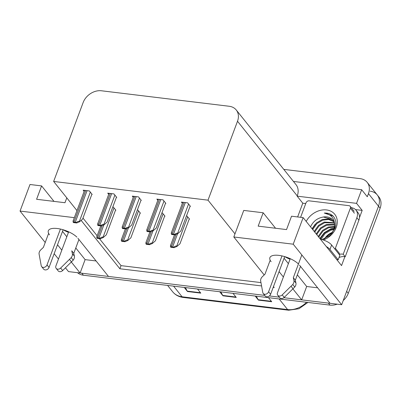 <?xml version="1.0" encoding="UTF-8"?>
<svg xmlns="http://www.w3.org/2000/svg" width="401" height="401" viewBox="0 0 401 401"><rect width="100%" height="100%" fill="white"/><g stroke="black" fill="none" stroke-linecap="round" stroke-linejoin="round"><path stroke-width="0.6" d="M63.183 229.773A16.466 6.251 -159.5 0 0 68.466 232.369M284.75 256.63A16.466 6.251 -159.5 0 0 290.028 259.231M76.882 237.121A16.466 6.251 -159.5 0 0 57.308 228.515A16.466 6.251 -159.5 0 0 48.321 230.786A16.466 6.251 -159.5 0 0 49.559 234.831M298.449 263.983A16.466 6.251 -159.5 0 0 278.875 255.377A16.466 6.251 -159.5 0 0 269.888 257.648A16.466 6.251 -159.5 0 0 271.121 261.693M297.637 216.951L302.78 203.192L305.752 203.553M355.497 209.583L362.183 210.395L359.466 217.658M344.875 256.69L341.547 265.587L303.151 217.618L291.537 216.209L286.535 229.583L258.164 226.144L263.166 212.771L243.748 210.415L234.981 233.868L208.004 200.164L237.507 121.252A15.433 12.045 -38.7 0 0 236.254 109.994A15.433 12.045 -38.7 0 0 229.207 106.265L101.443 90.776A15.433 12.045 -38.7 0 0 83.147 102.536L53.644 181.447L76.967 210.585M302.78 203.192L297.151 196.159L356.554 203.362L362.183 210.395M297.151 196.159L297.251 195.894A15.433 12.045 -38.7 0 0 296.003 184.635L236.254 109.994M356.554 203.362L361.657 189.718L293.457 181.452M283.798 169.387L360.153 178.64A15.433 12.045 141.3 0 1 367.201 182.37A15.433 12.045 141.3 0 1 368.449 193.628L367.286 196.751L361.657 189.718M264.204 274.951L233.813 236.986L293.216 244.189L303.151 217.618M293.216 244.189L341.667 304.715L330.048 303.306L299.492 265.131M370.203 191.202A15.433 12.045 141.3 0 1 377.256 194.931A15.433 12.045 141.3 0 1 378.504 206.189L341.667 304.715M45.213 242.505L20.05 211.071L29.985 184.5L41.599 185.909L36.596 199.282L64.972 202.721L66.787 197.868M54.17 253.698L58.481 259.081M65.463 267.803L68.501 271.597L80.115 273.006L71.333 262.038M20.05 211.071L74.325 217.653M57.508 244.77L61.819 250.149M337.176 304.169A15.433 12.045 141.3 0 1 329.973 305.111L83.408 275.216L81.799 273.211L264.735 295.387L108.486 276.444L77.929 238.269M292.9 288.9L301.677 299.868L283.888 297.707L328.364 303.101A15.433 12.045 141.3 0 0 329.963 303.196M279.261 297.151L269.362 295.948L279.261 297.151M279.076 271.627L283.382 277.011M273.201 287.342L274.219 287.467L273.492 286.56M81.132 220.375L119.859 268.755L261.547 285.928M75.779 247.968L85.112 259.632L96.09 260.961M85.112 259.632L80.115 273.006M297.341 274.83L306.68 286.489L317.657 287.823M306.68 286.489L301.677 299.868M53.995 201.392L41.599 185.909M275.557 228.254L263.166 212.771M208.004 200.164L53.644 181.447M233.813 236.986L234.981 233.868M99.398 238.61L121.027 265.632L260.921 282.59M121.027 265.632L119.859 268.755M82.972 218.089L97.132 235.783M116.385 197.382L116.751 197.427L113.934 193.914L107.729 193.162L108.701 194.375M140.946 200.36L141.307 200.405L138.495 196.891L132.285 196.139L133.257 197.352M165.503 203.337L165.869 203.382L163.052 199.868L156.846 199.117L157.819 200.33M190.064 206.315L190.425 206.36L187.613 202.846L181.407 202.094L182.375 203.307M91.829 194.405L92.19 194.45L89.373 190.936L83.167 190.184L84.14 191.397M140.084 213.137L140.445 213.182L137.473 209.648M164.646 216.114L165.006 216.159L162.034 212.625M189.202 219.091L189.568 219.136L186.59 215.603M115.523 210.159L115.889 210.204L112.917 206.67M284.078 258.254L288.384 263.637M62.511 231.392L66.817 236.775M81.799 273.211A15.433 12.045 141.3 0 1 80.155 272.896M367.201 182.37L377.256 194.931A15.433 12.045 141.3 0 1 378.504 206.189L346.664 291.342L348.274 293.347A15.433 12.045 141.3 0 1 343.231 300.529M377.256 194.931L378.86 196.936A15.433 12.045 141.3 0 1 380.113 208.194L348.274 293.347M83.408 275.216A15.433 12.045 141.3 0 1 77.503 272.69M256.324 296.184L258.164 299.712A4.115 2.045 96.9 0 0 258.424 300.118L255.161 296.043M268.459 297.652L271.723 301.727L258.424 300.118M185.397 287.582L187.237 291.116A4.115 2.045 96.9 0 0 187.493 291.517L184.229 287.442M197.533 289.056L200.796 293.131L187.493 291.517M220.861 291.883L222.7 295.417A4.115 2.045 96.9 0 0 222.961 295.818L219.698 291.743M232.996 293.352L236.259 297.432L222.961 295.818M115.628 209.883L106.3 234.841L103.222 237.537L103.022 237.287C102.541 236.836 101.533 237.146 99.999 238.224A2.571 0.977 -159.5 0 0 98.967 237.993L97.638 237.833A2.571 0.977 -159.5 0 0 96.796 237.838C96.706 236.565 96.857 236.149 97.258 236.59M103.222 237.537L100.405 238.735L97.202 238.344L96.796 237.838M100.405 238.735L99.999 238.224M91.929 194.129L82.601 219.086L79.523 221.788L79.323 221.537C78.842 221.081 77.834 221.397 76.3 222.47A2.571 0.977 -159.5 0 0 75.268 222.239L73.939 222.079A2.571 0.977 -159.5 0 0 73.097 222.084C73.007 220.811 73.162 220.395 73.563 220.836M79.523 221.788L76.706 222.981L73.503 222.59L73.097 222.084M76.706 222.981L76.3 222.47M140.19 212.861L130.856 237.818L127.784 240.515L127.583 240.264C127.102 239.813 126.089 240.124 124.556 241.201A2.571 0.977 -159.5 0 0 123.528 240.971L122.195 240.811A2.571 0.977 -159.5 0 0 121.353 240.816C121.262 239.542 121.418 239.126 121.819 239.567M127.784 240.515L124.967 241.713L121.764 241.322L121.353 240.816M124.967 241.713L124.556 241.201M164.746 215.838L155.418 240.795L152.34 243.492L152.139 243.242C151.658 242.79 150.651 243.101 149.117 244.179A2.571 0.977 -159.5 0 0 148.084 243.948L146.756 243.788A2.571 0.977 -159.5 0 0 145.914 243.793C145.824 242.52 145.979 242.104 146.38 242.545M152.34 243.492L149.523 244.69L146.32 244.299L145.914 243.793M149.523 244.69L149.117 244.179M189.307 218.816L179.974 243.773L176.901 246.47L176.701 246.219C176.219 245.768 175.212 246.079 173.678 247.156A2.571 0.977 -159.5 0 0 172.646 246.926L171.317 246.765A2.571 0.977 -159.5 0 0 170.475 246.77C170.38 245.497 170.535 245.081 170.936 245.522M176.901 246.47L174.084 247.668L170.881 247.277L170.475 246.77M174.084 247.668L173.678 247.156M116.49 197.107L107.157 222.064L104.085 224.766L103.884 224.515C103.403 224.059 102.395 224.375 100.862 225.447A2.571 0.977 -159.5 0 0 99.829 225.217L98.501 225.056A2.571 0.977 -159.5 0 0 97.659 225.061C97.563 223.788 97.719 223.372 98.12 223.813M104.085 224.766L101.268 225.958L98.065 225.568L97.659 225.061M101.268 225.958L100.862 225.447M141.052 200.084L131.718 225.041L128.646 227.743L128.445 227.492C127.959 227.036 126.952 227.352 125.418 228.425A2.571 0.977 -159.5 0 0 124.39 228.194L123.057 228.034A2.571 0.977 -159.5 0 0 122.215 228.039C122.125 226.765 122.28 226.349 122.681 226.791M128.646 227.743L125.829 228.936L122.621 228.545L122.215 228.039M125.829 228.936L125.418 228.425M165.608 203.061L156.28 228.019L153.202 230.72L153.002 230.47C152.52 230.014 151.513 230.329 149.979 231.402A2.571 0.977 -159.5 0 0 148.946 231.171L147.618 231.011A2.571 0.977 -159.5 0 0 146.776 231.016C146.686 229.743 146.836 229.327 147.237 229.768M153.202 230.72L150.385 231.913L147.182 231.522L146.776 231.016M150.385 231.913L149.979 231.402M190.169 206.039L180.836 230.996L177.763 233.698L177.563 233.447C177.077 232.991 176.069 233.307 174.535 234.379A2.571 0.977 -159.5 0 0 173.508 234.149L172.174 233.989A2.571 0.977 -159.5 0 0 171.332 233.994C171.242 232.72 171.397 232.304 171.798 232.745M177.763 233.698L174.946 234.891L171.743 234.5L171.332 233.994M174.946 234.891L174.535 234.379M290.234 258.685L277.467 292.84A3.283 2.566 141.3 0 0 277.733 295.236A3.283 2.566 141.3 0 0 282.214 294.9L292.765 284.494L294.775 287.006L284.224 297.412L282.214 294.9M358.89 220.199A10.291 8.03 -38.7 0 0 358.053 212.695L356.043 210.184A10.291 8.03 141.3 0 1 356.875 217.688L343.211 254.244L345.221 256.755L358.89 220.199L356.875 217.688M351.276 207.688L351.346 207.698A10.291 8.03 141.3 0 1 356.043 210.184M339.03 257.537A10.291 8.03 141.3 0 1 345.221 256.755M339.091 254.334A10.291 8.03 141.3 0 1 343.211 254.244M336.795 259.647A10.291 3.91 20.5 0 1 338.198 259.758L339.868 255.302L331.622 245.001A10.291 3.91 -159.5 0 0 320.414 239.186M338.198 259.758L329.958 249.462A10.291 3.91 -159.5 0 0 326.294 246.525M270.184 260.254L264.956 274.234L262.404 276.66A5.143 4.015 141.3 0 0 260.6 280.595L262.785 292.545A3.283 2.566 141.3 0 0 263.201 293.472A3.283 2.566 141.3 0 0 266.069 294.123A3.283 2.566 141.3 0 0 268.6 291.763L282.003 255.918M284.69 256.615L270.61 294.274L268.6 291.763M263.201 293.472L265.211 295.983A3.283 2.566 -38.7 0 0 268.079 296.635A3.283 2.566 -38.7 0 0 270.61 294.274M293.326 277.677L295.342 280.189L295.938 282.996L293.928 280.484L293.326 277.677L301.828 254.946M300.499 266.389L295.342 280.189M277.733 295.236L279.743 297.748A3.283 2.566 -38.7 0 0 284.224 297.412M295.938 282.996A5.143 4.015 141.3 0 1 294.775 287.006M293.928 280.484A5.143 4.015 141.3 0 1 292.765 284.494M291.036 286.244L293.046 288.755M68.666 231.828L55.899 265.978A3.283 2.566 141.3 0 0 56.165 268.374A3.283 2.566 141.3 0 0 60.651 268.038L71.198 257.632L73.208 260.144L62.661 270.55L60.651 268.038M48.621 233.392L43.393 247.377L40.837 249.798A5.143 4.015 141.3 0 0 39.032 253.733L41.218 265.688A3.283 2.566 141.3 0 0 41.639 266.61A3.283 2.566 141.3 0 0 44.501 267.261A3.283 2.566 141.3 0 0 47.032 264.901L60.436 229.056M63.122 229.753L49.042 267.412L47.032 264.901M41.639 266.61L43.649 269.121A3.283 2.566 -38.7 0 0 46.511 269.773A3.283 2.566 -38.7 0 0 49.042 267.412M74.37 256.134L72.36 253.622L71.764 250.815L73.774 253.327L74.37 256.134A5.143 4.015 141.3 0 1 73.208 260.144M78.932 239.527L73.774 253.327M56.165 268.374L58.175 270.886A3.283 2.566 -38.7 0 0 62.661 270.55M72.36 253.622A5.143 4.015 141.3 0 1 71.198 257.632M69.468 259.387L71.478 261.898M306.194 221.422A18.01 14.055 141.3 0 1 327.647 210.119A18.01 14.055 141.3 0 1 336.218 227.427A18.01 14.055 141.3 0 1 323.386 240.004M321.998 239.572L329.757 235.643L334.87 228.525C336.539 223.883 336.088 219.883 333.507 216.525C331.226 214.069 328.153 212.911 324.289 213.056C331.371 214.38 334.79 218.625 334.544 225.798A12.862 10.04 -38.7 0 0 332.755 220.019A12.862 10.04 -38.7 0 0 323.361 217.021C317.552 218.029 313.371 221.131 310.81 226.324M333.722 221.563L328.67 219.502L322.72 220.159L316.97 223.537L313.236 228.72L312.865 229.748M333.537 221.207L328.409 218.906L322.219 219.532L316.469 222.911L312.735 228.094L312.359 229.121M331.512 233.933L333.893 229.522L334.544 225.798M334.279 223.126L324.735 222.67L318.985 226.049L315.246 231.232L314.875 232.264M334.163 222.715L324.229 222.044L318.479 225.422L314.745 230.605L314.369 231.633M334.539 224.916L326.745 225.182L320.995 228.56L317.256 233.743L316.885 234.775M334.504 224.445L326.239 224.555L320.489 227.933L316.755 233.116L316.379 234.144M334.464 227.011L328.755 227.693L323.005 231.071L319.266 236.254L318.895 237.287M334.519 226.455L328.249 227.066L322.499 230.445L318.765 235.628L318.389 236.655M333.898 229.517L330.765 230.204L325.016 233.582L321.061 239.327M334.103 228.841L330.259 229.578L324.509 232.956L320.775 238.139L320.404 239.166M324.499 238.826A12.862 10.04 141.3 0 1 332.67 232.214M332.84 231.908L323.512 239.171M334.79 228.73L334.604 223.337M332.9 220.204L332.128 219.407L323.361 217.021M300.61 217.307L306.038 202.796A2.571 2.01 141.3 0 1 309.086 200.836L348.985 205.673A2.571 2.01 141.3 0 1 350.158 206.294A2.571 2.01 141.3 0 1 350.369 208.169L335.366 248.294A2.571 2.01 141.3 0 1 334.9 249.096M335.366 248.294L339.386 253.317A2.571 2.01 141.3 0 1 338.92 254.119M334.314 227.953L330.975 228.755L324.384 232.58L319.848 238.48M323.301 234.174L320.103 238.79M315.261 224.124L312.058 228.745M333.737 216.811L332.98 216.054L324.289 213.056M368.449 193.628L380.113 208.194M237.507 121.252L297.251 195.894M325.151 238.555L324.89 238.224M279.101 298.945L287.612 309.577A5.143 2.556 96.9 0 0 288.66 310.224L183.147 297.432A5.143 2.556 -83.1 0 1 182.099 296.785L287.612 309.577A20.581 16.06 -38.7 0 0 306.549 302.269M183.147 297.432C178.796 296.865 175.317 294.991 172.701 291.813A20.581 16.06 -38.7 0 0 182.099 296.785L173.593 286.154M329.973 305.111L328.364 303.101M222.7 295.417L235.928 297.021M258.164 299.712L271.392 301.316M187.237 291.116L200.465 292.72M102.23 225.552L97.638 237.833M103.884 224.851L98.967 237.993M114.019 207.873L103.022 237.287M85.749 190.495L73.939 222.079M87.077 190.655L75.268 222.239M90.325 192.119L79.323 221.537M126.791 228.53L122.195 240.811M128.44 227.828L123.528 240.971M138.581 210.851L127.583 240.264M151.347 231.507L146.756 243.788M153.002 230.806L148.084 243.948M163.142 213.828L152.139 243.242M175.909 234.485L171.317 246.765M177.558 233.783L172.646 246.926M187.698 216.806L176.701 246.219M110.305 193.472L98.501 225.056M111.638 193.633L99.829 225.217M114.881 195.097L103.884 224.515M134.866 196.45L123.057 228.034M136.195 196.61L124.39 228.194M139.443 198.074L128.445 227.492M159.428 199.427L147.618 231.011M160.756 199.588L148.946 231.171M163.999 201.051L153.002 230.47M183.984 202.405L172.174 233.989M185.317 202.565L173.508 234.149M188.56 204.029L177.563 233.447M329.958 249.462L331.622 245.001M350.369 208.169L354.389 213.192M307.918 302.439L298.956 308.735L288.66 310.224M172.701 291.813L167.588 285.422M100.826 225.903L96.841 236.56M84.531 190.35L73.142 220.811M125.383 228.881L121.398 239.537M149.944 231.858L145.959 242.515M174.505 234.836L170.52 245.492M109.092 193.327L97.704 223.788M133.648 196.305L122.26 226.765M158.21 199.282L146.821 229.743M182.771 202.259L171.377 232.72M331.396 232.735L325.376 237.552M350.158 206.294L354.178 211.317"/></g></svg>
